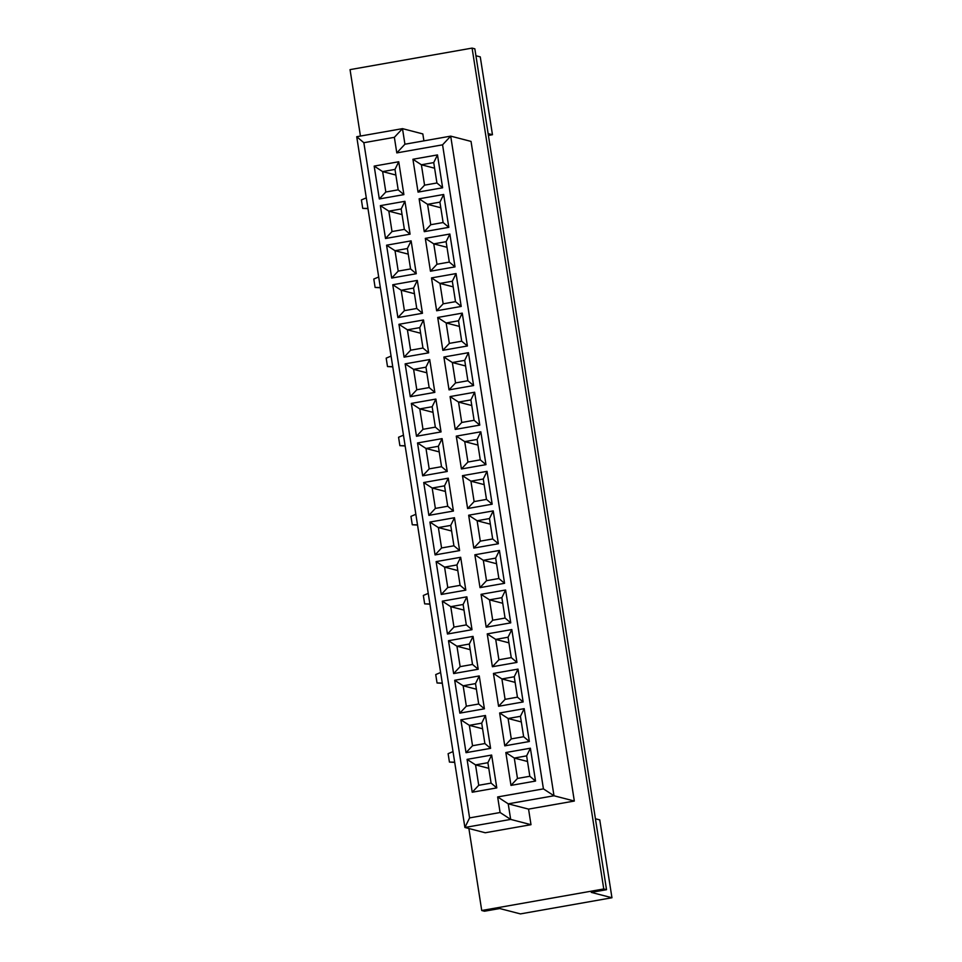 <?xml version="1.0" encoding="UTF-8"?>
<svg xmlns="http://www.w3.org/2000/svg" width="962" height="962" viewBox="0 0 962 962"><rect width="100%" height="100%" fill="white"/><g stroke="black" fill="none" stroke-linecap="round" stroke-linejoin="round"><path stroke-width="1.44" d="M468.891 828.522L481.734 910.509L484.487 911.218L499.747 908.537L520.418 913.9L611.952 897.75L599.759 819.889L595.418 818.77M606.529 889.694L603.763 888.972L472.089 48.1L474.843 48.822L606.529 889.694L591.269 892.387L611.952 897.75M481.734 910.509L603.763 888.972M472.089 48.1L350.048 69.625L360.449 136.063M475.937 55.748L480.266 56.878L492.46 134.728L488.407 135.45M469.588 817.904L464.899 827.476L485.233 832.755L531 824.687L528.559 809.114L574.326 801.045L471.031 141.414L450.697 136.135L553.992 795.766L508.225 803.835L510.666 819.408L464.899 827.476L356.722 136.712L402.489 128.643L404.93 144.216L450.697 136.135L442.568 144.829L396.801 152.898L394.36 137.326L363.852 142.713L469.588 817.904L500.096 812.517L497.655 796.945L543.422 788.876L442.568 144.829M423.917 140.861L422.823 133.922L402.489 128.643L394.36 137.326M574.326 801.045L553.992 795.766L543.422 788.876M528.559 809.114L508.225 803.835L497.655 796.945M531 824.687L510.666 819.408L500.096 812.517M403.884 194.613L379.317 198.954L374.17 166.089L398.737 161.76L403.884 194.613L398.184 189.827L394.985 169.42L382.635 171.597L385.822 192.003L398.184 189.827M442.628 187.782L418.061 192.111L412.926 159.259L437.482 154.918L442.628 187.782L436.928 182.984L433.73 162.59L421.38 164.767L424.567 185.161L436.928 182.984M410.077 234.163L385.509 238.504L380.363 205.64L404.93 201.311L410.077 234.163L404.377 229.377L401.178 208.97L388.828 211.159L392.015 231.553L404.377 229.377M448.821 227.333L424.266 231.662L419.119 198.809L443.674 194.48L448.821 227.333L443.121 222.535L439.923 202.14L427.573 204.317L430.76 224.723L443.121 222.535M416.269 273.725L391.702 278.054L386.568 245.202L411.123 240.861L416.269 273.725L410.57 268.927L407.371 248.521L395.021 250.709L398.208 271.104L410.57 268.927M455.014 266.883L430.459 271.212L425.312 238.36L449.867 234.031L455.014 266.883L449.314 262.085L446.115 241.69L433.766 243.867L436.964 264.273L449.314 262.085M422.462 313.275L397.895 317.604L392.761 284.752L417.316 280.411L422.462 313.275L416.762 308.477L413.564 288.083L401.214 290.259L404.401 310.654L416.762 308.477M461.207 306.433L436.652 310.774L431.505 277.91L456.06 273.581L461.207 306.433L455.507 301.647L452.32 281.241L439.959 283.417L443.157 303.824L455.507 301.647M428.655 352.826L404.1 357.155L398.953 324.302L423.508 319.973L428.655 352.826L422.955 348.028L419.757 327.633L407.407 329.81L410.606 350.216L422.955 348.028M467.4 345.983L442.845 350.324L437.698 317.46L462.253 313.131L467.4 345.983L461.7 341.197L458.513 320.791L446.152 322.979L449.35 343.374L461.7 341.197M434.848 392.376L410.293 396.705L405.146 363.852L429.701 359.523L434.848 392.376L429.148 387.578L425.95 367.183L413.6 369.36L416.799 389.766L429.148 387.578M473.593 385.546L449.038 389.875L443.891 357.022L468.446 352.681L473.593 385.546L467.893 380.748L464.706 360.353L452.344 362.53L455.543 382.924L467.893 380.748M441.041 431.926L416.486 436.267L411.339 403.403L435.894 399.074L441.041 431.926L435.341 427.14L432.154 406.734L419.793 408.91L422.991 429.317L435.341 427.14M479.785 425.096L455.23 429.425L450.084 396.572L474.639 392.231L479.785 425.096L474.086 420.298L470.899 399.903L458.537 402.08L461.736 422.474L474.086 420.298M447.234 471.476L422.679 475.817L417.532 442.953L442.087 438.624L447.234 471.476L441.534 466.69L438.347 446.284L425.986 448.472L429.184 468.867L441.534 466.69M485.978 464.646L461.423 468.975L456.277 436.123L480.832 431.794L485.978 464.646L480.278 459.848L477.092 439.454L464.73 441.63L467.929 462.037L480.278 459.848M453.427 511.038L428.872 515.367L423.725 482.515L448.28 478.174L453.427 511.038L447.727 506.24L444.54 485.846L432.178 488.023L435.377 508.417L447.727 506.24M492.171 504.196L467.616 508.537L462.469 475.673L487.037 471.344L492.171 504.196L486.483 499.398L483.285 479.004L470.923 481.18L474.122 501.587L486.483 499.398M459.62 550.589L435.064 554.918L429.918 522.065L454.473 517.724L459.62 550.589L453.92 545.791L450.733 525.396L438.371 527.573L441.57 547.967L453.92 545.791M498.364 543.746L473.809 548.087L468.662 515.223L493.229 510.894L498.364 543.746L492.676 538.96L489.478 518.554L477.116 520.743L480.315 541.137L492.676 538.96M465.812 590.139L441.257 594.468L436.111 561.616L460.678 557.287L465.812 590.139L460.113 585.341L456.926 564.947L444.564 567.123L447.763 587.529L460.113 585.341M504.569 583.309L480.002 587.638L474.855 554.785L499.422 550.444L504.569 583.309L498.869 578.511L495.67 558.104L483.309 560.293L486.507 580.687L498.869 578.511M472.005 629.689L447.45 634.03L442.304 601.166L466.871 596.837L472.005 629.689L466.317 624.891L463.119 604.497L450.757 606.673L453.956 627.08L466.317 624.891M510.762 622.859L486.195 627.188L481.048 594.336L505.615 589.995L510.762 622.859L505.062 618.061L501.863 597.667L489.514 599.843L492.7 620.237L505.062 618.061M478.21 669.239L453.643 673.58L448.496 640.716L473.063 636.387L478.21 669.239L472.51 664.453L469.312 644.047L456.95 646.236L460.149 666.63L472.51 664.453M516.955 662.409L492.388 666.738L487.241 633.886L511.808 629.557L516.955 662.409L511.255 657.611L508.056 637.217L495.707 639.393L498.893 659.788L511.255 657.611M484.403 708.802L459.836 713.131L454.689 680.278L479.256 675.937L484.403 708.802L478.703 704.004L475.505 683.597L463.155 685.786L466.342 706.18L478.703 704.004M523.148 701.959L498.581 706.288L493.446 673.436L518.001 669.107L523.148 701.959L517.448 697.161L514.249 676.767L501.899 678.944L505.086 699.35L517.448 697.161M490.596 748.352L466.029 752.681L460.882 719.829L485.449 715.487L490.596 748.352L484.896 743.554L481.697 723.159L469.348 725.336L472.534 745.73L484.896 743.554M529.34 741.51L504.773 745.851L499.639 712.986L524.194 708.657L529.34 741.51L523.641 736.724L520.442 716.317L508.092 718.494L511.279 738.9L523.641 736.724M496.789 787.902L472.222 792.231L467.075 759.379L491.642 755.05L496.789 787.902L491.089 783.104L487.89 762.71L475.541 764.886L478.727 785.293L491.089 783.104M535.533 781.06L510.978 785.401L505.832 752.537L530.387 748.208L535.533 781.06L529.834 776.274L526.635 755.867L514.285 758.056L517.472 778.45L529.834 776.274M488.119 133.61L492.46 134.728M527.513 761.483L514.285 758.056L505.832 752.537M526.635 755.867L530.387 748.208M510.978 785.401L517.472 778.45M488.768 768.325L475.541 764.886L467.075 759.379M521.32 721.933L508.092 718.494L499.639 712.986M482.575 728.775L469.348 725.336L460.882 719.829M515.127 682.383L501.899 678.944L493.446 673.436M476.382 689.213L463.155 685.786L454.689 680.278M508.934 642.832L495.707 639.393L487.241 633.886M470.19 649.663L456.95 646.236L448.496 640.716M502.741 603.282L489.514 599.843L481.048 594.336M463.997 610.112L450.757 606.673L442.304 601.166M496.548 563.72L483.309 560.293L474.855 554.785M457.804 570.562L444.564 567.123L436.111 561.616M490.355 524.17L477.116 520.743L468.662 515.223M451.611 531.012L438.371 527.573L429.918 522.065M484.163 484.62L470.923 481.18L462.469 475.673M445.418 491.462L432.178 488.023L423.725 482.515M477.97 445.069L464.73 441.63L456.277 436.123M439.225 451.899L425.986 448.472L417.532 442.953M471.777 405.519L458.537 402.08L450.084 396.572M433.032 412.349L419.793 408.91L411.339 403.403M465.584 365.969L452.344 362.53L443.891 357.022M426.839 372.799L413.6 369.36L405.146 363.852M459.391 326.407L446.152 322.979L437.698 317.46M420.647 333.249L407.407 329.81L398.953 324.302M453.198 286.856L439.959 283.417L431.505 277.91M414.442 293.699L401.214 290.259L392.761 284.752M447.005 247.306L433.766 243.867L425.312 238.36M408.249 254.136L395.021 250.709L386.568 245.202M440.8 207.756L427.573 204.317L419.119 198.809M402.056 214.586L388.828 211.159L380.363 205.64M434.608 168.206L421.38 164.767L412.926 159.259M395.863 175.036L382.635 171.597L374.17 166.089M487.89 762.71L491.642 755.05M472.222 792.231L478.727 785.293M520.442 716.317L524.194 708.657M504.773 745.851L511.279 738.9M481.697 723.159L485.449 715.487M466.029 752.681L472.534 745.73M514.249 676.767L518.001 669.107M498.581 706.288L505.086 699.35M475.505 683.597L479.256 675.937M459.836 713.131L466.342 706.18M508.056 637.217L511.808 629.557M492.388 666.738L498.893 659.788M469.312 644.047L473.063 636.387M453.643 673.58L460.149 666.63M501.863 597.667L505.615 589.995M486.195 627.188L492.7 620.237M463.119 604.497L466.871 596.837M447.45 634.03L453.956 627.08M495.67 558.104L499.422 550.444M480.002 587.638L486.507 580.687M456.926 564.947L460.678 557.287M441.257 594.468L447.763 587.529M489.478 518.554L493.229 510.894M473.809 548.087L480.315 541.137M450.733 525.396L454.473 517.724M435.064 554.918L441.57 547.967M483.285 479.004L487.037 471.344M467.616 508.537L474.122 501.587M444.54 485.846L448.28 478.174M428.872 515.367L435.377 508.417M477.092 439.454L480.832 431.794M461.423 468.975L467.929 462.037M438.347 446.284L442.087 438.624M422.679 475.817L429.184 468.867M470.899 399.903L474.639 392.231M455.23 429.425L461.736 422.474M432.154 406.734L435.894 399.074M416.486 436.267L422.991 429.317M464.706 360.353L468.446 352.681M449.038 389.875L455.543 382.924M425.95 367.183L429.701 359.523M410.293 396.705L416.799 389.766M458.513 320.791L462.253 313.131M442.845 350.324L449.35 343.374M419.757 327.633L423.508 319.973M404.1 357.155L410.606 350.216M452.32 281.241L456.06 273.581M436.652 310.774L443.157 303.824M413.564 288.083L417.316 280.411M397.895 317.604L404.401 310.654M446.115 241.69L449.867 234.031M430.459 271.212L436.964 264.273M407.371 248.521L411.123 240.861M391.702 278.054L398.208 271.104M439.923 202.14L443.674 194.48M424.266 231.662L430.76 224.723M401.178 208.97L404.93 201.311M385.509 238.504L392.015 231.553M433.73 162.59L437.482 154.918M418.061 192.111L424.567 185.161M394.985 169.42L398.737 161.76M379.317 198.954L385.822 192.003M363.852 142.713L356.722 136.712M404.93 144.216L396.801 152.898M454.701 762.385L449.434 762.084L448.112 753.679L453.018 751.599M449.434 762.084L454.665 762.169M442.316 683.285L437.049 682.984L435.726 674.578L440.632 672.486M437.049 682.984L442.279 683.068M429.93 604.172L424.663 603.871L423.34 595.466L428.234 593.386M424.663 603.871L429.894 603.968M417.544 525.072L412.277 524.771L410.954 516.366L415.849 514.285M412.277 524.771L417.508 524.855M405.158 445.971L399.879 445.671L398.569 437.253L403.463 435.173M399.879 445.671L405.122 445.755M392.773 366.859L387.494 366.558L386.183 358.153L391.077 356.072M387.494 366.558L392.736 366.642M380.375 287.758L375.108 287.458L373.797 279.052L378.691 276.972M375.108 287.458L380.351 287.542M367.989 208.658L362.722 208.357L361.399 199.94L366.306 197.859M362.722 208.357L367.953 208.441"/></g></svg>
